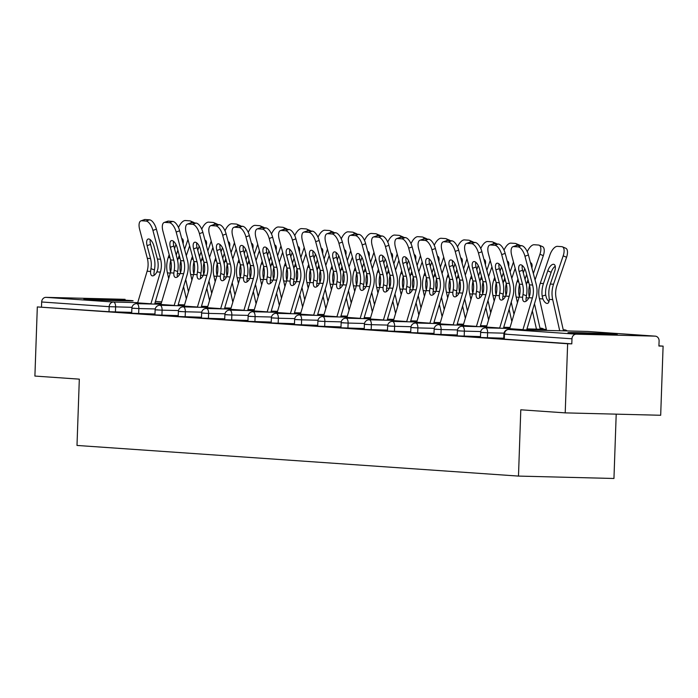 <?xml version="1.0" encoding="UTF-8"?>
<svg xmlns="http://www.w3.org/2000/svg" width="698" height="698" viewBox="0 0 698 698"><rect width="100%" height="100%" fill="white"/><g stroke="black" fill="none" stroke-linecap="round" stroke-linejoin="round"><path stroke-width="1.05" d="M614.31 334.089A24.639 0.454 2 0 0 586.617 332.894A24.639 0.454 2 0 0 567.98 332.684A24.639 0.454 2 0 0 570.894 333.007A24.639 0.454 2 0 0 598.587 334.202A24.639 0.454 2 0 0 617.233 334.412A24.639 0.454 2 0 0 614.31 334.089M130.203 300.489A24.639 0.454 2 0 0 102.51 299.294A24.639 0.454 2 0 0 83.865 299.084A24.639 0.454 2 0 0 86.788 299.398A24.639 0.454 2 0 0 114.481 300.594A24.639 0.454 2 0 0 133.126 300.803A24.639 0.454 2 0 0 130.203 300.489M616.203 414.15L613.952 478.479L518.483 476.088L76.998 445.446L79.319 379.145L34.9 376.065L37.317 306.928L109.01 311.718L109.185 306.675L41.662 301.981L41.487 307.033M663.1 346.129L658.921 346.025L659.104 340.973A4.738 4.179 94 0 0 655.256 336.148A4.738 4.179 94 0 0 655.09 336.139L576.321 334.168A4.738 4.179 94 0 0 571.976 338.8L571.802 343.852L567.631 343.748L565.214 412.876L660.683 415.266L663.1 346.129L658.929 345.842M41.662 301.981A4.738 4.179 -86 0 1 46.007 297.357L124.776 299.32A4.738 4.179 -86 0 1 124.942 299.329A4.738 4.179 -86 0 1 125.099 299.346M565.214 412.876L520.795 409.796L518.483 476.088M567.631 343.748L37.317 306.928M503.755 338.216L480.468 337.483L480.652 332.431L483.147 332.449M571.802 343.852L503.72 339.097L503.904 334.045L506.399 334.063M131.73 312.39L109.01 311.718M457.251 334.988L433.973 334.255L434.147 329.203L436.643 329.22M410.747 331.759L387.469 331.026L387.643 325.975L390.138 325.992M364.243 328.531L340.964 327.798L341.139 322.746L343.643 322.764M317.738 325.303L294.46 324.57L294.635 319.518L297.139 319.536M271.243 322.075L247.956 321.342L248.13 316.29L250.634 316.307M224.739 318.846L201.452 318.114L201.626 313.07L204.13 313.079M178.234 315.618L154.947 314.885L155.131 309.842L157.626 309.851M154.982 314.004L131.695 313.271L131.878 308.228L134.374 308.237M201.486 317.232L178.199 316.499L178.383 311.456L180.878 311.465M247.991 320.461L224.704 319.728L224.878 314.676L227.382 314.693M294.495 323.689L271.208 322.956L271.382 317.904L273.886 317.922M340.99 326.917L317.712 326.184L317.887 321.132L320.391 321.15M387.495 330.145L364.216 329.412L364.391 324.361L366.895 324.378M433.999 333.374L410.721 332.641L410.895 327.589L413.391 327.606M480.503 336.602L457.216 335.869L457.399 330.817L459.895 330.835M147.103 245.652A7.268 3.202 70.2 0 1 148.072 239.048A7.268 3.202 70.2 0 1 148.691 238.969A7.268 3.202 70.2 0 1 153.953 246.124L157.382 259.019A21.167 18.654 -86 0 1 158.158 265.912A21.167 18.654 -86 0 1 157.818 269.14L156.902 271.888A7.268 3.333 110.1 0 1 152.487 275.876A7.268 3.333 110.1 0 1 152.059 275.78A7.268 3.333 110.1 0 1 150.594 271.443L150.969 268.66L154.424 269.925A25.276 22.266 94 0 0 154.912 265.528A25.276 22.266 94 0 0 153.996 257.292L150.567 244.405L147.103 245.652L150.524 258.539A21.167 18.654 -86 0 1 151.3 265.432A21.167 18.654 -86 0 1 150.969 268.66M152.923 230.41A9.475 4.179 -109.8 0 0 146.056 221.074L149.52 219.826A9.475 4.179 70.2 0 1 156.396 229.162L152.923 230.41L160.584 259.237A21.167 18.654 -86 0 1 161.36 266.13A21.167 18.654 -86 0 1 160.383 272.124L150.934 303.787A25.276 22.266 94 0 0 150.873 304.005M154.642 304.101L163.803 273.38A25.276 22.266 94 0 0 164.981 266.226A25.276 22.266 94 0 0 164.056 257.99L156.396 229.162M146.056 221.074L141.729 220.769A9.475 4.179 -109.8 0 0 140.926 220.873A9.475 4.179 -109.8 0 0 139.661 229.485L147.322 258.321A21.167 18.654 -86 0 1 148.089 265.214A21.167 18.654 -86 0 1 147.112 271.208L137.672 302.862A25.276 22.266 94 0 0 137.445 303.674M154.424 269.925L154.022 272.7A7.268 3.333 -69.9 0 0 154.179 275.291M140.926 220.873L144.39 219.626A9.475 4.179 70.2 0 1 145.201 219.521L141.729 220.769M149.52 219.826L145.201 219.521M150.253 239.676A7.268 3.202 -109.8 0 0 150.567 244.405M168.672 278.493L167.407 272.883A25.276 22.266 -86 0 1 166.743 265.676A25.276 22.266 -86 0 1 168.235 257.51L169.186 254.709M170.539 272.194L170.138 270.318A25.276 22.266 -86 0 1 169.946 265.903A25.276 22.266 -86 0 1 170.687 260.363M177.624 260.502A25.276 22.266 -86 0 1 178.295 258.208L179.246 255.407M180.468 272.813A25.276 22.266 -86 0 1 180.005 266.601A25.276 22.266 -86 0 1 180.747 261.061M186.322 298.884L183.574 286.677M184.586 249.361L187.954 239.458M191.784 222.758A9.475 4.293 -67.2 0 0 190.362 220.978A9.475 4.293 -67.2 0 0 189.716 220.83L185.398 220.524A9.475 4.293 -67.2 0 0 178.496 227.548M173.366 242.433L173.697 241.447M174.526 248.663L175.756 245.033A7.268 3.289 112.8 0 1 175.957 244.492M181.689 238.48A7.268 3.289 112.8 0 1 182.004 238.576A7.268 3.289 112.8 0 1 183.094 243.759M190.362 220.978L193.739 222.4A9.475 4.293 112.8 0 1 194.489 222.941M189.647 245.827L186.279 255.73M183.216 240.417A7.268 3.289 -67.2 0 0 182.379 241.08M177.859 250.198L176.219 255.032M185.712 279.505L188.46 291.72M170.356 247.267A7.268 3.202 70.2 0 1 171.324 240.662A7.268 3.202 70.2 0 1 171.944 240.583A7.268 3.202 70.2 0 1 177.205 247.738L180.634 260.633A21.167 18.654 -86 0 1 181.401 267.526A21.167 18.654 -86 0 1 181.07 270.754L180.154 273.503A7.268 3.333 110.1 0 1 175.739 277.49A7.268 3.333 110.1 0 1 175.311 277.394A7.268 3.333 110.1 0 1 173.846 273.058L174.221 270.274L177.667 271.539A25.276 22.266 94 0 0 178.165 267.142A25.276 22.266 94 0 0 177.248 258.906L173.819 246.019L170.356 247.267L173.776 260.153A21.167 18.654 -86 0 1 174.552 267.046A21.167 18.654 -86 0 1 174.221 270.274M176.175 232.024A9.475 4.179 -109.8 0 0 169.3 222.688L172.772 221.441A9.475 4.179 70.2 0 1 179.648 230.776L176.175 232.024L183.836 260.851A21.167 18.654 -86 0 1 184.612 267.744A21.167 18.654 -86 0 1 183.626 273.738L174.186 305.401A25.276 22.266 94 0 0 174.125 305.619M177.894 305.715L187.055 274.995A25.276 22.266 94 0 0 188.224 267.84A25.276 22.266 94 0 0 187.308 259.604L179.648 230.776M169.3 222.688L164.981 222.383A9.475 4.179 -109.8 0 0 164.178 222.488A9.475 4.179 -109.8 0 0 162.913 231.099L170.574 259.935A21.167 18.654 -86 0 1 171.342 266.828A21.167 18.654 -86 0 1 170.364 272.822L160.924 304.476A25.276 22.266 94 0 0 160.697 305.288M177.667 271.539L177.275 274.314A7.268 3.333 -69.9 0 0 177.432 276.905M164.178 222.488L167.642 221.24A9.475 4.179 70.2 0 1 168.454 221.135L164.981 222.383M172.772 221.441L168.454 221.135M173.505 241.29A7.268 3.202 -109.8 0 0 173.819 246.019M193.608 248.881A7.268 3.202 70.2 0 1 194.576 242.276A7.268 3.202 70.2 0 1 195.196 242.197A7.268 3.202 70.2 0 1 200.457 249.352L203.886 262.247A21.167 18.654 -86 0 1 204.654 269.14A21.167 18.654 -86 0 1 204.322 272.368L203.406 275.117A7.268 3.333 110.1 0 1 198.991 279.104A7.268 3.333 110.1 0 1 198.564 279.008A7.268 3.333 110.1 0 1 197.098 274.672L197.464 271.888L200.919 273.154A25.276 22.266 94 0 0 201.417 268.756A25.276 22.266 94 0 0 200.501 260.52L197.072 247.633L193.608 248.881L197.028 261.767A21.167 18.654 -86 0 1 197.804 268.66A21.167 18.654 -86 0 1 197.464 271.888M199.427 233.638A9.475 4.179 -109.8 0 0 192.552 224.302L196.025 223.055A9.475 4.179 70.2 0 1 202.891 232.39L199.427 233.638L207.088 262.465A21.167 18.654 -86 0 1 207.864 269.358A21.167 18.654 -86 0 1 206.878 275.352L197.438 307.015A25.276 22.266 94 0 0 197.368 307.233M201.146 307.329L210.307 276.609A25.276 22.266 94 0 0 211.477 269.454A25.276 22.266 94 0 0 210.56 261.218L202.891 232.39M192.552 224.302L188.233 223.997A9.475 4.179 -109.8 0 0 187.422 224.102A9.475 4.179 -109.8 0 0 186.157 232.713L193.826 261.541A21.167 18.654 -86 0 1 194.594 268.442A21.167 18.654 -86 0 1 193.616 274.436L184.167 306.09A25.276 22.266 94 0 0 183.94 306.902M200.919 273.154L200.527 275.928A7.268 3.333 -69.9 0 0 200.684 278.519M187.422 224.102L190.894 222.854A9.475 4.179 70.2 0 1 191.706 222.749L188.233 223.997M196.025 223.055L191.706 222.749M196.757 242.904A7.268 3.202 -109.8 0 0 197.072 247.633M216.851 250.495A7.268 3.202 70.2 0 1 217.828 243.89A7.268 3.202 70.2 0 1 218.448 243.811A7.268 3.202 70.2 0 1 223.709 250.966L227.138 263.861A21.167 18.654 -86 0 1 227.906 270.754A21.167 18.654 -86 0 1 227.574 273.982L226.658 276.722A7.268 3.333 110.1 0 1 222.243 280.718A7.268 3.333 110.1 0 1 221.816 280.622A7.268 3.333 110.1 0 1 220.35 276.286L220.716 273.503L224.171 274.768A25.276 22.266 94 0 0 224.669 270.37A25.276 22.266 94 0 0 223.753 262.134L220.324 249.247L216.851 250.495L220.28 263.382A21.167 18.654 -86 0 1 221.048 270.274A21.167 18.654 -86 0 1 220.716 273.503M222.679 235.252A9.475 4.179 -109.8 0 0 215.804 225.916L219.277 224.669A9.475 4.179 70.2 0 1 226.143 234.005L222.679 235.252L230.34 264.08A21.167 18.654 -86 0 1 231.117 270.972A21.167 18.654 -86 0 1 230.131 276.966L220.69 308.629A25.276 22.266 94 0 0 220.62 308.848M224.398 308.944L233.56 278.223A25.276 22.266 94 0 0 234.729 271.068A25.276 22.266 94 0 0 233.813 262.832L226.143 234.005M215.804 225.916L211.485 225.611A9.475 4.179 -109.8 0 0 210.674 225.716A9.475 4.179 -109.8 0 0 209.409 234.327L217.078 263.155A21.167 18.654 -86 0 1 217.846 270.056A21.167 18.654 -86 0 1 216.869 276.05L207.419 307.705A25.276 22.266 94 0 0 207.193 308.516M224.171 274.768L223.779 277.542A7.268 3.333 -69.9 0 0 223.936 280.134M210.674 225.716L214.146 224.468A9.475 4.179 70.2 0 1 214.958 224.363L211.485 225.611M219.277 224.669L214.958 224.363M220.01 244.518A7.268 3.202 -109.8 0 0 220.324 249.247M240.103 252.109A7.268 3.202 70.2 0 1 241.08 245.504A7.268 3.202 70.2 0 1 241.7 245.426A7.268 3.202 70.2 0 1 246.961 252.58L250.39 265.476A21.167 18.654 -86 0 1 251.158 272.368A21.167 18.654 -86 0 1 250.826 275.597L249.91 278.336A7.268 3.333 110.1 0 1 245.495 282.332A7.268 3.333 110.1 0 1 245.068 282.236A7.268 3.333 110.1 0 1 243.593 277.9L243.968 275.117L247.424 276.382A25.276 22.266 94 0 0 247.921 271.984A25.276 22.266 94 0 0 247.005 263.748L243.576 250.861L240.103 252.109L243.532 264.996A21.167 18.654 -86 0 1 244.3 271.888A21.167 18.654 -86 0 1 243.968 275.117M245.932 236.866A9.475 4.179 -109.8 0 0 239.056 227.531L242.529 226.283A9.475 4.179 70.2 0 1 249.395 235.619L245.932 236.866L253.592 265.694A21.167 18.654 -86 0 1 254.369 272.586A21.167 18.654 -86 0 1 253.383 278.581L243.942 310.244A25.276 22.266 94 0 0 243.872 310.462M247.65 310.558L256.812 279.837A25.276 22.266 94 0 0 257.981 272.682A25.276 22.266 94 0 0 257.065 264.446L249.395 235.619M239.056 227.531L234.737 227.225A9.475 4.179 -109.8 0 0 233.926 227.33A9.475 4.179 -109.8 0 0 232.661 235.941L240.33 264.769A21.167 18.654 -86 0 1 241.098 271.67A21.167 18.654 -86 0 1 240.121 277.664L230.672 309.319A25.276 22.266 94 0 0 230.445 310.13M247.424 276.382L247.022 279.156A7.268 3.333 -69.9 0 0 247.188 281.748M233.926 227.33L237.399 226.082A9.475 4.179 70.2 0 1 238.201 225.978L234.737 227.225M242.529 226.283L238.201 225.978M243.262 246.132A7.268 3.202 -109.8 0 0 243.576 250.861M263.355 253.723A7.268 3.202 70.2 0 1 264.324 247.118A7.268 3.202 70.2 0 1 264.943 247.04A7.268 3.202 70.2 0 1 270.213 254.194L273.642 267.09A21.167 18.654 -86 0 1 274.41 273.982A21.167 18.654 -86 0 1 274.078 277.211L273.162 279.95A7.268 3.333 110.1 0 1 268.747 283.946A7.268 3.333 110.1 0 1 268.32 283.85A7.268 3.333 110.1 0 1 266.845 279.514L267.221 276.731L270.676 277.996A25.276 22.266 94 0 0 271.173 273.599A25.276 22.266 94 0 0 270.257 265.362L266.828 252.475L263.355 253.723L266.784 266.61A21.167 18.654 -86 0 1 267.552 273.503A21.167 18.654 -86 0 1 267.221 276.731M269.184 238.48A9.475 4.179 -109.8 0 0 262.308 229.145L265.781 227.897A9.475 4.179 70.2 0 1 272.648 237.233L269.184 238.48L276.844 267.308A21.167 18.654 -86 0 1 277.612 274.201A21.167 18.654 -86 0 1 276.635 280.195L267.194 311.858A25.276 22.266 94 0 0 267.125 312.076M270.903 312.172L280.064 281.451A25.276 22.266 94 0 0 281.233 274.297A25.276 22.266 94 0 0 280.317 266.06L272.648 237.233M262.308 229.145L257.99 228.839A9.475 4.179 -109.8 0 0 257.178 228.944A9.475 4.179 -109.8 0 0 255.913 237.556L263.582 266.383A21.167 18.654 -86 0 1 264.35 273.284A21.167 18.654 -86 0 1 263.373 279.279L253.924 310.933A25.276 22.266 94 0 0 253.697 311.744M270.676 277.996L270.274 280.771A7.268 3.333 -69.9 0 0 270.44 283.362M257.178 228.944L260.651 227.696A9.475 4.179 70.2 0 1 261.453 227.592L257.99 228.839M265.781 227.897L261.453 227.592M266.514 247.746A7.268 3.202 -109.8 0 0 266.828 252.475M191.924 280.107L190.659 274.497A25.276 22.266 -86 0 1 189.996 267.29A25.276 22.266 -86 0 1 191.488 259.124L192.439 256.323M193.791 273.808L193.39 271.932A25.276 22.266 -86 0 1 193.198 267.517A25.276 22.266 -86 0 1 193.939 261.977M200.876 262.116A25.276 22.266 -86 0 1 201.548 259.822L202.499 257.021M203.72 274.427A25.276 22.266 -86 0 1 203.258 268.215A25.276 22.266 -86 0 1 203.999 262.675M209.575 300.498L206.826 288.291M207.838 250.975L211.206 241.072M215.036 224.372A9.475 4.293 -67.2 0 0 213.614 222.592A9.475 4.293 -67.2 0 0 212.969 222.444L208.65 222.139A9.475 4.293 -67.2 0 0 201.748 229.162M196.618 244.047L196.949 243.061M197.778 250.277L199.009 246.647A7.268 3.289 112.8 0 1 199.209 246.106M204.942 240.095A7.268 3.289 112.8 0 1 205.256 240.191A7.268 3.289 112.8 0 1 206.346 245.373M213.614 222.592L216.991 224.014A9.475 4.293 112.8 0 1 217.741 224.555M212.899 247.441L209.531 257.344M206.468 242.031A7.268 3.289 -67.2 0 0 205.631 242.686M201.111 251.812L199.471 256.646M208.964 281.12L211.712 293.334M215.176 281.722L213.911 276.111A25.276 22.266 -86 0 1 213.248 268.904A25.276 22.266 -86 0 1 214.74 260.738L215.691 257.937M217.043 275.422L216.642 273.546A25.276 22.266 -86 0 1 216.45 269.131A25.276 22.266 -86 0 1 217.191 263.591M224.128 263.731A25.276 22.266 -86 0 1 224.8 261.436L225.751 258.635M226.972 276.042A25.276 22.266 -86 0 1 226.51 269.829A25.276 22.266 -86 0 1 227.251 264.289M232.827 302.112L230.078 289.906M231.09 252.589L234.458 242.686M238.288 225.986A9.475 4.293 -67.2 0 0 236.866 224.206A9.475 4.293 -67.2 0 0 236.221 224.058L231.902 223.753A9.475 4.293 -67.2 0 0 225 230.776M219.87 245.661L220.202 244.675M221.03 251.891L222.261 248.261A7.268 3.289 112.8 0 1 222.461 247.72M228.194 241.709A7.268 3.289 112.8 0 1 228.508 241.805A7.268 3.289 112.8 0 1 229.598 246.987M236.866 224.206L240.243 225.629A9.475 4.293 112.8 0 1 240.993 226.169M236.151 249.055L232.783 258.958M229.721 243.646A7.268 3.289 -67.2 0 0 228.883 244.3M224.363 253.426L222.723 258.26M232.216 282.734L234.964 294.949M238.428 283.336L237.163 277.725A25.276 22.266 -86 0 1 236.5 270.519A25.276 22.266 -86 0 1 237.992 262.352L238.943 259.551M240.295 277.036L239.885 275.16A25.276 22.266 -86 0 1 239.702 270.745A25.276 22.266 -86 0 1 240.435 265.205M247.38 265.345A25.276 22.266 -86 0 1 248.052 263.05L249.003 260.249M250.224 277.656A25.276 22.266 -86 0 1 249.762 271.443A25.276 22.266 -86 0 1 250.503 265.903M256.079 303.726L253.33 291.52M254.342 254.203L257.71 244.3M261.541 227.6A9.475 4.293 -67.2 0 0 260.118 225.82A9.475 4.293 -67.2 0 0 259.473 225.672L255.145 225.367A9.475 4.293 -67.2 0 0 248.252 232.39M243.122 247.275L243.454 246.289M244.283 253.505L245.513 249.875A7.268 3.289 112.8 0 1 245.713 249.334M251.446 243.323A7.268 3.289 112.8 0 1 251.76 243.419A7.268 3.289 112.8 0 1 252.851 248.601M260.118 225.82L263.495 227.243A9.475 4.293 112.8 0 1 264.245 227.784M259.403 250.669L256.035 260.572M252.973 245.26A7.268 3.289 -67.2 0 0 252.135 245.914M247.616 255.04L245.975 259.874M255.468 284.348L258.216 296.563M261.68 284.95L260.415 279.34A25.276 22.266 -86 0 1 259.752 272.133A25.276 22.266 -86 0 1 261.244 263.966L262.195 261.165M263.547 278.65L263.137 276.774A25.276 22.266 -86 0 1 262.954 272.36A25.276 22.266 -86 0 1 263.687 266.819M270.623 266.959A25.276 22.266 -86 0 1 271.304 264.664L272.255 261.863M273.476 279.27A25.276 22.266 -86 0 1 273.014 273.058A25.276 22.266 -86 0 1 273.756 267.517M279.331 305.34L276.583 293.134M277.595 255.817L280.962 245.914M284.793 229.214A9.475 4.293 -67.2 0 0 283.371 227.435A9.475 4.293 -67.2 0 0 282.725 227.286L278.397 226.981A9.475 4.293 -67.2 0 0 271.505 234.005M266.374 248.889L266.706 247.903M267.535 255.119L268.765 251.489A7.268 3.289 112.8 0 1 268.966 250.948M274.698 244.937A7.268 3.289 112.8 0 1 275.012 245.033A7.268 3.289 112.8 0 1 276.103 250.216M283.371 227.435L286.747 228.857A9.475 4.293 112.8 0 1 287.497 229.398M282.655 252.283L279.287 262.186M276.225 246.874A7.268 3.289 -67.2 0 0 275.387 247.528M270.868 256.655L269.219 261.488M278.72 285.962L281.469 298.177M284.932 286.564L283.667 280.954A25.276 22.266 -86 0 1 283.004 273.747A25.276 22.266 -86 0 1 284.496 265.58L285.447 262.78M286.799 280.264L286.389 278.389A25.276 22.266 -86 0 1 286.206 273.974A25.276 22.266 -86 0 1 286.939 268.433M293.875 268.573A25.276 22.266 -86 0 1 294.556 266.278L295.507 263.478M296.729 280.884A25.276 22.266 -86 0 1 296.266 274.672A25.276 22.266 -86 0 1 296.999 269.131M302.583 306.954L299.835 294.748M300.847 257.431L304.215 247.528M308.045 230.829A9.475 4.293 -67.2 0 0 306.623 229.049A9.475 4.293 -67.2 0 0 305.977 228.9L301.649 228.595A9.475 4.293 -67.2 0 0 294.757 235.619M289.626 250.503L289.958 249.518M290.778 256.733L292.017 253.104A7.268 3.289 112.8 0 1 292.218 252.563M297.95 246.551A7.268 3.289 112.8 0 1 298.264 246.647A7.268 3.289 112.8 0 1 299.355 251.83M306.623 229.049L309.999 230.471A9.475 4.293 112.8 0 1 310.75 231.012M305.907 253.898L302.539 263.8M299.468 248.488A7.268 3.289 -67.2 0 0 298.639 249.142M294.12 258.269L292.471 263.102M301.972 287.576L304.721 299.791M286.608 255.337A7.268 3.202 70.2 0 1 287.576 248.732A7.268 3.202 70.2 0 1 288.195 248.654A7.268 3.202 70.2 0 1 293.465 255.808L296.894 268.704A21.167 18.654 -86 0 1 297.662 275.597A21.167 18.654 -86 0 1 297.331 278.825L296.414 281.564A7.268 3.333 110.1 0 1 292 285.561A7.268 3.333 110.1 0 1 291.563 285.465A7.268 3.333 110.1 0 1 290.098 281.128L290.473 278.345L293.928 279.61A25.276 22.266 94 0 0 294.425 275.213A25.276 22.266 94 0 0 293.509 266.976L290.08 254.089L286.608 255.337L290.036 268.224A21.167 18.654 -86 0 1 290.804 275.117A21.167 18.654 -86 0 1 290.473 278.345M292.436 240.095A9.475 4.179 -109.8 0 0 285.561 230.759L289.033 229.511A9.475 4.179 70.2 0 1 295.9 238.847L292.436 240.095L300.096 268.922A21.167 18.654 -86 0 1 300.864 275.815A21.167 18.654 -86 0 1 299.887 281.809L290.447 313.472A25.276 22.266 94 0 0 290.377 313.69M294.155 313.786L303.316 283.065A25.276 22.266 94 0 0 304.485 275.911A25.276 22.266 94 0 0 303.569 267.674L295.9 238.847M285.561 230.759L281.242 230.453A9.475 4.179 -109.8 0 0 280.43 230.558A9.475 4.179 -109.8 0 0 279.165 239.17L286.834 267.997A21.167 18.654 -86 0 1 287.602 274.899A21.167 18.654 -86 0 1 286.625 280.893L277.176 312.547A25.276 22.266 94 0 0 276.949 313.358M293.928 279.61L293.526 282.385A7.268 3.333 -69.9 0 0 293.692 284.976M280.43 230.558L283.903 229.31A9.475 4.179 70.2 0 1 284.705 229.206L281.242 230.453M289.033 229.511L284.705 229.206M289.757 249.361A7.268 3.202 -109.8 0 0 290.08 254.089M308.184 288.178L306.919 282.568A25.276 22.266 -86 0 1 306.248 275.361A25.276 22.266 -86 0 1 307.748 267.194L308.699 264.394M310.052 281.879L309.642 280.003A25.276 22.266 -86 0 1 309.458 275.588A25.276 22.266 -86 0 1 310.191 270.047M317.128 270.187A25.276 22.266 -86 0 1 317.808 267.892L318.759 265.092M319.981 282.498A25.276 22.266 -86 0 1 319.518 276.286A25.276 22.266 -86 0 1 320.251 270.745M325.826 308.568L323.087 296.362M324.09 259.045L327.467 249.142M331.288 232.443A9.475 4.293 -67.2 0 0 329.875 230.663A9.475 4.293 -67.2 0 0 329.229 230.514L324.902 230.209A9.475 4.293 -67.2 0 0 318.009 237.233M312.879 252.118L313.21 251.132M314.03 258.347L315.269 254.718A7.268 3.289 112.8 0 1 315.461 254.177M321.202 248.165A7.268 3.289 112.8 0 1 321.508 248.261A7.268 3.289 112.8 0 1 322.607 253.444M329.875 230.663L333.251 232.085A9.475 4.293 112.8 0 1 334.002 232.626M329.159 255.512L325.783 265.415M322.72 250.102A7.268 3.289 -67.2 0 0 321.891 250.756M317.372 259.883L315.723 264.716M325.224 289.19L327.973 301.405M309.86 256.951A7.268 3.202 70.2 0 1 310.828 250.346A7.268 3.202 70.2 0 1 311.448 250.268A7.268 3.202 70.2 0 1 316.718 257.422L320.146 270.318A21.167 18.654 -86 0 1 320.914 277.211A21.167 18.654 -86 0 1 320.583 280.439L319.658 283.179A7.268 3.333 110.1 0 1 315.252 287.175A7.268 3.333 110.1 0 1 314.815 287.079A7.268 3.333 110.1 0 1 313.35 282.742L313.725 279.959L317.18 281.224A25.276 22.266 94 0 0 317.677 276.827A25.276 22.266 94 0 0 316.752 268.59L313.332 255.704L309.86 256.951L313.289 269.838A21.167 18.654 -86 0 1 314.056 276.731A21.167 18.654 -86 0 1 313.725 279.959M315.688 241.7A9.475 4.179 -109.8 0 0 308.813 232.373L312.285 231.125A9.475 4.179 70.2 0 1 319.152 240.461L315.688 241.7L323.349 270.536A21.167 18.654 -86 0 1 324.116 277.429A21.167 18.654 -86 0 1 323.139 283.423L313.699 315.086A25.276 22.266 94 0 0 313.629 315.304M317.407 315.4L326.568 284.679A25.276 22.266 94 0 0 327.737 277.525A25.276 22.266 94 0 0 326.821 269.288L319.152 240.461M308.813 232.373L304.494 232.068A9.475 4.179 -109.8 0 0 303.682 232.172A9.475 4.179 -109.8 0 0 302.417 240.784L310.087 269.611A21.167 18.654 -86 0 1 310.854 276.513A21.167 18.654 -86 0 1 309.877 282.507L300.428 314.161A25.276 22.266 94 0 0 300.201 314.964M317.18 281.224L316.779 283.999A7.268 3.333 -69.9 0 0 316.944 286.59M303.682 232.172L307.155 230.925A9.475 4.179 70.2 0 1 307.958 230.82L304.494 232.068M312.285 231.125L307.958 230.82M313.009 250.975A7.268 3.202 -109.8 0 0 313.332 255.704M331.437 289.792L330.171 284.182A25.276 22.266 -86 0 1 329.5 276.975A25.276 22.266 -86 0 1 331 268.809L331.943 266.008M333.304 283.493L332.894 281.617A25.276 22.266 -86 0 1 332.71 277.202A25.276 22.266 -86 0 1 333.443 271.662M340.38 271.801A25.276 22.266 -86 0 1 341.06 269.507L342.011 266.706M343.233 284.112A25.276 22.266 -86 0 1 342.77 277.9A25.276 22.266 -86 0 1 343.503 272.36M349.079 310.182L346.33 297.976M347.342 260.659L350.719 250.756M354.54 234.057A9.475 4.293 -67.2 0 0 353.127 232.277A9.475 4.293 -67.2 0 0 352.481 232.129L348.154 231.823A9.475 4.293 -67.2 0 0 341.261 238.847M336.131 253.723L336.462 252.746M337.282 259.961L338.521 256.332A7.268 3.289 112.8 0 1 338.713 255.791M344.454 249.779A7.268 3.289 112.8 0 1 344.76 249.875A7.268 3.289 112.8 0 1 345.859 255.058M353.127 232.277L356.504 233.699A9.475 4.293 112.8 0 1 357.254 234.24M352.411 257.126L349.035 267.029M345.972 251.716A7.268 3.289 -67.2 0 0 345.144 252.371M340.624 261.497L338.975 266.331M348.476 290.804L351.225 303.019M333.112 258.565A7.268 3.202 70.2 0 1 334.08 251.961A7.268 3.202 70.2 0 1 334.7 251.882A7.268 3.202 70.2 0 1 339.97 259.037L343.399 271.932A21.167 18.654 -86 0 1 344.166 278.825A21.167 18.654 -86 0 1 343.835 282.053L342.91 284.793A7.268 3.333 110.1 0 1 338.504 288.789A7.268 3.333 110.1 0 1 338.068 288.693A7.268 3.333 110.1 0 1 336.602 284.356L336.977 281.573L340.432 282.838A25.276 22.266 94 0 0 340.929 278.441A25.276 22.266 94 0 0 340.005 270.205L336.584 257.318L333.112 258.565L336.541 271.452A21.167 18.654 -86 0 1 337.309 278.345A21.167 18.654 -86 0 1 336.977 281.573M338.931 243.314A9.475 4.179 -109.8 0 0 332.065 233.987L335.537 232.739A9.475 4.179 70.2 0 1 342.404 242.075L338.931 243.314L346.601 272.15A21.167 18.654 -86 0 1 347.368 279.043A21.167 18.654 -86 0 1 346.391 285.037L336.942 316.7A25.276 22.266 94 0 0 336.881 316.918M340.659 317.014L349.82 286.293A25.276 22.266 94 0 0 350.989 279.139A25.276 22.266 94 0 0 350.064 270.903L342.404 242.075M332.065 233.987L327.746 233.682A9.475 4.179 -109.8 0 0 326.934 233.786A9.475 4.179 -109.8 0 0 325.669 242.398L333.339 271.225A21.167 18.654 -86 0 1 334.106 278.127A21.167 18.654 -86 0 1 333.129 284.121L323.68 315.775A25.276 22.266 94 0 0 323.453 316.578M340.432 282.838L340.031 285.613A7.268 3.333 -69.9 0 0 340.196 288.204M326.934 233.786L330.407 232.539A9.475 4.179 70.2 0 1 331.21 232.434L327.746 233.682M335.537 232.739L331.21 232.434M336.262 252.589A7.268 3.202 -109.8 0 0 336.584 257.318M354.689 291.406L353.424 285.796A25.276 22.266 -86 0 1 352.752 278.589A25.276 22.266 -86 0 1 354.244 270.423L355.195 267.622M356.556 285.107L356.146 283.231A25.276 22.266 -86 0 1 355.963 278.816A25.276 22.266 -86 0 1 356.695 273.276M363.632 273.415A25.276 22.266 -86 0 1 364.312 271.121L365.263 268.32M366.485 285.726A25.276 22.266 -86 0 1 366.022 279.514A25.276 22.266 -86 0 1 366.755 273.974M372.331 311.797L369.582 299.59M370.594 262.274L373.971 252.371M377.793 235.671A9.475 4.293 -67.2 0 0 376.379 233.891A9.475 4.293 -67.2 0 0 375.733 233.743L371.406 233.437A9.475 4.293 -67.2 0 0 364.513 240.461M359.374 255.337L359.714 254.36M360.534 261.576L361.773 257.946A7.268 3.289 112.8 0 1 361.965 257.405M367.706 251.393A7.268 3.289 112.8 0 1 368.012 251.489A7.268 3.289 112.8 0 1 369.111 256.672M376.379 233.891L379.756 235.313A9.475 4.293 112.8 0 1 380.506 235.854M375.655 258.74L372.287 268.643M369.225 253.33A7.268 3.289 -67.2 0 0 368.396 253.985M363.876 263.111L362.227 267.945M371.729 292.418L374.477 304.633M356.364 260.18A7.268 3.202 70.2 0 1 357.332 253.575A7.268 3.202 70.2 0 1 357.952 253.496A7.268 3.202 70.2 0 1 363.222 260.651L366.651 273.546A21.167 18.654 -86 0 1 367.418 280.439A21.167 18.654 -86 0 1 367.087 283.667L366.162 286.407A7.268 3.333 110.1 0 1 361.756 290.403A7.268 3.333 110.1 0 1 361.32 290.307A7.268 3.333 110.1 0 1 359.854 285.971L360.229 283.187L363.684 284.452A25.276 22.266 94 0 0 364.182 280.055A25.276 22.266 94 0 0 363.257 271.819L359.836 258.932L356.364 260.18L359.793 273.066A21.167 18.654 -86 0 1 360.561 279.959A21.167 18.654 -86 0 1 360.229 283.187M362.183 244.928A9.475 4.179 -109.8 0 0 355.317 235.601L358.789 234.354A9.475 4.179 70.2 0 1 365.656 243.689L362.183 244.928L369.853 273.764A21.167 18.654 -86 0 1 370.621 280.657A21.167 18.654 -86 0 1 369.643 286.651L360.194 318.314A25.276 22.266 94 0 0 360.133 318.532M363.902 318.628L373.072 287.908A25.276 22.266 94 0 0 374.241 280.753A25.276 22.266 94 0 0 373.317 272.517L365.656 243.689M355.317 235.601L350.998 235.296A9.475 4.179 -109.8 0 0 350.187 235.401A9.475 4.179 -109.8 0 0 348.921 244.012L356.582 272.839A21.167 18.654 -86 0 1 357.359 279.741A21.167 18.654 -86 0 1 356.381 285.735L346.932 317.389A25.276 22.266 94 0 0 346.705 318.192M363.684 284.452L363.283 287.227A7.268 3.333 -69.9 0 0 363.449 289.818M350.187 235.401L353.659 234.153A9.475 4.179 70.2 0 1 354.462 234.048L350.998 235.296M358.789 234.354L354.462 234.048M359.514 254.203A7.268 3.202 -109.8 0 0 359.836 258.932M377.941 293.02L376.676 287.41A25.276 22.266 -86 0 1 376.004 280.203A25.276 22.266 -86 0 1 377.496 272.037L378.447 269.236M379.808 286.721L379.398 284.845A25.276 22.266 -86 0 1 379.215 280.43A25.276 22.266 -86 0 1 379.948 274.89M386.884 275.029A25.276 22.266 -86 0 1 387.556 272.735L388.507 269.934M389.737 287.34A25.276 22.266 -86 0 1 389.275 281.128A25.276 22.266 -86 0 1 390.008 275.588M395.583 313.411L392.834 301.204M393.846 263.888L397.214 253.985M401.045 237.285A9.475 4.293 -67.2 0 0 399.631 235.505A9.475 4.293 -67.2 0 0 398.977 235.357L394.658 235.052A9.475 4.293 -67.2 0 0 387.765 242.075M382.626 256.951L382.966 255.974M383.787 263.19L385.026 259.56A7.268 3.289 112.8 0 1 385.217 259.019M390.959 253.008A7.268 3.289 112.8 0 1 391.264 253.104A7.268 3.289 112.8 0 1 392.355 258.286M399.631 235.505L402.999 236.927A9.475 4.293 112.8 0 1 403.758 237.468M398.907 260.354L395.539 270.257M392.477 254.945A7.268 3.289 -67.2 0 0 391.648 255.599M387.128 264.725L385.479 269.559M394.972 294.033L397.72 306.248M379.616 261.794A7.268 3.202 70.2 0 1 380.584 255.189A7.268 3.202 70.2 0 1 381.204 255.11A7.268 3.202 70.2 0 1 386.474 262.265L389.894 275.16A21.167 18.654 -86 0 1 390.671 282.053A21.167 18.654 -86 0 1 390.339 285.281L389.414 288.021A7.268 3.333 110.1 0 1 385.008 292.017A7.268 3.333 110.1 0 1 384.572 291.921A7.268 3.333 110.1 0 1 383.106 287.585L383.481 284.801L386.936 286.067A25.276 22.266 94 0 0 387.434 281.669A25.276 22.266 94 0 0 386.509 273.433L383.089 260.546L379.616 261.794L383.045 274.68A21.167 18.654 -86 0 1 383.813 281.573A21.167 18.654 -86 0 1 383.481 284.801M385.436 246.542A9.475 4.179 -109.8 0 0 378.569 237.215L382.033 235.968A9.475 4.179 70.2 0 1 388.908 245.303L385.436 246.542L393.105 275.378A21.167 18.654 -86 0 1 393.873 282.271A21.167 18.654 -86 0 1 392.895 288.265L383.446 319.928A25.276 22.266 94 0 0 383.385 320.146M387.154 320.242L396.324 289.522A25.276 22.266 94 0 0 397.494 282.367A25.276 22.266 94 0 0 396.569 274.131L388.908 245.303M378.569 237.215L374.241 236.91A9.475 4.179 -109.8 0 0 373.439 237.015A9.475 4.179 -109.8 0 0 372.174 245.626L379.834 274.454A21.167 18.654 -86 0 1 380.611 281.355A21.167 18.654 -86 0 1 379.625 287.349L370.184 319.003A25.276 22.266 94 0 0 369.957 319.806M386.936 286.067L386.535 288.841A7.268 3.333 -69.9 0 0 386.692 291.432M373.439 237.015L376.903 235.767A9.475 4.179 70.2 0 1 377.714 235.662L374.241 236.91M382.033 235.968L377.714 235.662M382.766 255.817A7.268 3.202 -109.8 0 0 383.089 260.546M401.184 294.635L399.928 289.024A25.276 22.266 -86 0 1 399.256 281.817A25.276 22.266 -86 0 1 400.748 273.651L401.699 270.85M403.06 288.335L402.65 286.459A25.276 22.266 -86 0 1 402.458 282.044A25.276 22.266 -86 0 1 403.2 276.504M410.136 276.644A25.276 22.266 -86 0 1 410.808 274.349L411.759 271.548M412.989 288.955A25.276 22.266 -86 0 1 412.527 282.742A25.276 22.266 -86 0 1 413.26 277.202M418.835 315.025L416.087 302.819M417.099 265.502L420.466 255.599M424.297 238.899A9.475 4.293 -67.2 0 0 422.875 237.119A9.475 4.293 -67.2 0 0 422.229 236.971L417.91 236.666A9.475 4.293 -67.2 0 0 411.017 243.689M405.878 258.565L406.219 257.588M407.039 264.804L408.278 261.174A7.268 3.289 112.8 0 1 408.47 260.633M414.211 254.622A7.268 3.289 112.8 0 1 414.516 254.718A7.268 3.289 112.8 0 1 415.607 259.9M422.875 237.119L426.251 238.541A9.475 4.293 112.8 0 1 427.01 239.082M422.159 261.968L418.791 271.871M415.729 256.559A7.268 3.289 -67.2 0 0 414.9 257.213M410.38 266.339L408.731 271.173M418.224 295.647L420.973 307.862M402.868 263.408A7.268 3.202 70.2 0 1 403.837 256.803A7.268 3.202 70.2 0 1 404.456 256.724A7.268 3.202 70.2 0 1 409.726 263.879L413.146 276.766A21.167 18.654 -86 0 1 413.923 283.667A21.167 18.654 -86 0 1 413.591 286.895L412.666 289.635A7.268 3.333 110.1 0 1 408.26 293.631A7.268 3.333 110.1 0 1 407.824 293.535A7.268 3.333 110.1 0 1 406.358 289.199L406.733 286.416L410.188 287.681A25.276 22.266 94 0 0 410.686 283.275A25.276 22.266 94 0 0 409.761 275.047L406.341 262.16L402.868 263.408L406.297 276.295A21.167 18.654 -86 0 1 407.065 283.187A21.167 18.654 -86 0 1 406.733 286.416M408.688 248.156A9.475 4.179 -109.8 0 0 401.821 238.829L405.285 237.582A9.475 4.179 70.2 0 1 412.16 246.918L408.688 248.156L416.357 276.993A21.167 18.654 -86 0 1 417.125 283.885A21.167 18.654 -86 0 1 416.148 289.879L406.698 321.542A25.276 22.266 94 0 0 406.637 321.761M410.407 321.857L419.577 291.136A25.276 22.266 94 0 0 420.746 283.981A25.276 22.266 94 0 0 419.821 275.745L412.16 246.918M401.821 238.829L397.494 238.524A9.475 4.179 -109.8 0 0 396.691 238.629A9.475 4.179 -109.8 0 0 395.426 247.24L403.086 276.068A21.167 18.654 -86 0 1 403.863 282.969A21.167 18.654 -86 0 1 402.877 288.963L393.436 320.618A25.276 22.266 94 0 0 393.21 321.42M410.188 287.681L409.787 290.455A7.268 3.333 -69.9 0 0 409.944 293.047M396.691 238.629L400.155 237.381A9.475 4.179 70.2 0 1 400.966 237.276L397.494 238.524M405.285 237.582L400.966 237.276M406.018 257.431A7.268 3.202 -109.8 0 0 406.341 262.16M424.436 296.249L423.18 290.638A25.276 22.266 -86 0 1 422.508 283.432A25.276 22.266 -86 0 1 424 275.265L424.951 272.464M426.312 289.949L425.902 288.073A25.276 22.266 -86 0 1 425.71 283.658A25.276 22.266 -86 0 1 426.452 278.118M433.388 278.258A25.276 22.266 -86 0 1 434.06 275.963L435.011 273.162M436.241 290.569A25.276 22.266 -86 0 1 435.77 284.356A25.276 22.266 -86 0 1 436.512 278.816M442.087 316.639L439.339 304.433M440.351 267.116L443.719 257.213M447.549 240.513A9.475 4.293 -67.2 0 0 446.127 238.733A9.475 4.293 -67.2 0 0 445.481 238.585L441.162 238.28A9.475 4.293 -67.2 0 0 434.269 245.303M429.13 260.18L429.462 259.202M430.291 266.418L431.53 262.788A7.268 3.289 112.8 0 1 431.722 262.247M437.463 256.236A7.268 3.289 112.8 0 1 437.768 256.332A7.268 3.289 112.8 0 1 438.859 261.514M446.127 238.733L449.503 240.156A9.475 4.293 112.8 0 1 450.254 240.697M445.411 263.582L442.043 273.485M438.981 258.173A7.268 3.289 -67.2 0 0 438.152 258.827M433.624 267.953L431.983 272.787M441.476 297.261L444.225 309.476M426.12 265.022A7.268 3.202 70.2 0 1 427.089 258.417A7.268 3.202 70.2 0 1 427.708 258.339A7.268 3.202 70.2 0 1 432.978 265.493L436.398 278.38A21.167 18.654 -86 0 1 437.175 285.281A21.167 18.654 -86 0 1 436.843 288.51L435.918 291.249A7.268 3.333 110.1 0 1 431.512 295.245A7.268 3.333 110.1 0 1 431.076 295.149A7.268 3.333 110.1 0 1 429.61 290.813L429.985 288.03L433.441 289.295A25.276 22.266 94 0 0 433.938 284.889A25.276 22.266 94 0 0 433.013 276.661L429.584 263.774L426.12 265.022L429.549 277.909A21.167 18.654 -86 0 1 430.317 284.801A21.167 18.654 -86 0 1 429.985 288.03M431.94 249.771A9.475 4.179 -109.8 0 0 425.073 240.444L428.537 239.196A9.475 4.179 70.2 0 1 435.412 248.532L431.94 249.771L439.609 278.607A21.167 18.654 -86 0 1 440.377 285.499A21.167 18.654 -86 0 1 439.4 291.494L429.951 323.157A25.276 22.266 94 0 0 429.889 323.375M433.659 323.471L442.829 292.75A25.276 22.266 94 0 0 443.998 285.595A25.276 22.266 94 0 0 443.073 277.359L435.412 248.532M425.073 240.444L420.746 240.138A9.475 4.179 -109.8 0 0 419.943 240.243A9.475 4.179 -109.8 0 0 418.678 248.854L426.338 277.682A21.167 18.654 -86 0 1 427.115 284.583A21.167 18.654 -86 0 1 426.129 290.577L416.689 322.232A25.276 22.266 94 0 0 416.462 323.034M433.441 289.295L433.039 292.069A7.268 3.333 -69.9 0 0 433.196 294.661M419.943 240.243L423.407 238.995A9.475 4.179 70.2 0 1 424.218 238.891L420.746 240.138M428.537 239.196L424.218 238.891M429.27 259.045A7.268 3.202 -109.8 0 0 429.584 263.774M447.688 297.863L446.432 292.253A25.276 22.266 -86 0 1 445.76 285.046A25.276 22.266 -86 0 1 447.252 276.879L448.203 274.078M449.564 291.563L449.154 289.687A25.276 22.266 -86 0 1 448.962 285.273A25.276 22.266 -86 0 1 449.704 279.732M456.64 279.872A25.276 22.266 -86 0 1 457.312 277.577L458.263 274.776M459.493 292.183A25.276 22.266 -86 0 1 459.022 285.971A25.276 22.266 -86 0 1 459.764 280.43M465.339 318.253L462.591 306.047M463.603 268.73L466.971 258.827M470.801 242.127A9.475 4.293 -67.2 0 0 469.379 240.348A9.475 4.293 -67.2 0 0 468.733 240.199L464.414 239.894A9.475 4.293 -67.2 0 0 457.522 246.918M452.383 261.794L452.714 260.816M453.543 268.032L454.782 264.402A7.268 3.289 112.8 0 1 454.974 263.861M460.715 257.85A7.268 3.289 112.8 0 1 461.02 257.946A7.268 3.289 112.8 0 1 462.111 263.129M469.379 240.348L472.755 241.77A9.475 4.293 112.8 0 1 473.506 242.311M468.663 265.196L465.296 275.099M462.233 259.787A7.268 3.289 -67.2 0 0 461.404 260.441M456.876 269.568L455.236 274.401M464.728 298.875L467.477 311.09M449.372 266.636A7.268 3.202 70.2 0 1 450.341 260.031A7.268 3.202 70.2 0 1 450.96 259.953A7.268 3.202 70.2 0 1 456.23 267.107L459.65 279.994A21.167 18.654 -86 0 1 460.427 286.895A21.167 18.654 -86 0 1 460.095 290.124L459.171 292.863A7.268 3.333 110.1 0 1 454.764 296.859A7.268 3.333 110.1 0 1 454.328 296.763A7.268 3.333 110.1 0 1 452.862 292.427L453.238 289.644L456.693 290.909A25.276 22.266 94 0 0 457.19 286.503A25.276 22.266 94 0 0 456.265 278.275L452.836 265.388L449.372 266.636L452.793 279.523A21.167 18.654 -86 0 1 453.569 286.416A21.167 18.654 -86 0 1 453.238 289.644M455.192 251.385A9.475 4.179 -109.8 0 0 448.325 242.058L451.789 240.81A9.475 4.179 70.2 0 1 458.665 250.146L455.192 251.385L462.861 280.221A21.167 18.654 -86 0 1 463.629 287.114A21.167 18.654 -86 0 1 462.652 293.108L453.203 324.771A25.276 22.266 94 0 0 453.142 324.989M456.911 325.085L466.081 294.364A25.276 22.266 94 0 0 467.25 287.21A25.276 22.266 94 0 0 466.325 278.973L458.665 250.146M448.325 242.058L443.998 241.752A9.475 4.179 -109.8 0 0 443.195 241.857A9.475 4.179 -109.8 0 0 441.93 250.469L449.591 279.296A21.167 18.654 -86 0 1 450.367 286.197A21.167 18.654 -86 0 1 449.381 292.192L439.941 323.846A25.276 22.266 94 0 0 439.714 324.649M456.693 290.909L456.291 293.684A7.268 3.333 -69.9 0 0 456.448 296.275M443.195 241.857L446.659 240.609A9.475 4.179 70.2 0 1 447.47 240.505L443.998 241.752M451.789 240.81L447.47 240.505M452.522 260.659A7.268 3.202 -109.8 0 0 452.836 265.388M470.941 299.477L469.684 293.867A25.276 22.266 -86 0 1 469.012 286.66A25.276 22.266 -86 0 1 470.504 278.493L471.455 275.693M472.816 293.177L472.406 291.302A25.276 22.266 -86 0 1 472.214 286.887A25.276 22.266 -86 0 1 472.956 281.346M479.892 281.486A25.276 22.266 -86 0 1 480.564 279.191L481.515 276.391M482.746 293.797A25.276 22.266 -86 0 1 482.274 287.585A25.276 22.266 -86 0 1 483.016 282.044M488.591 319.867L485.843 307.661M486.855 270.344L490.223 260.441M494.053 243.742A9.475 4.293 -67.2 0 0 492.631 241.962A9.475 4.293 -67.2 0 0 491.985 241.813L487.666 241.508A9.475 4.293 -67.2 0 0 480.774 248.532M475.635 263.408L475.966 262.431M476.795 269.646L478.025 266.017A7.268 3.289 112.8 0 1 478.226 265.476M483.958 259.464A7.268 3.289 112.8 0 1 484.272 259.56A7.268 3.289 112.8 0 1 485.363 264.743M492.631 241.962L496.008 243.384A9.475 4.293 112.8 0 1 496.758 243.925M491.916 266.811L488.548 276.713M485.485 261.401A7.268 3.289 -67.2 0 0 484.656 262.055M480.128 271.182L478.488 276.015M487.981 300.489L490.729 312.704M472.625 268.25A7.268 3.202 70.2 0 1 473.593 261.645A7.268 3.202 70.2 0 1 474.212 261.567A7.268 3.202 70.2 0 1 479.482 268.721L482.903 281.608A21.167 18.654 -86 0 1 483.679 288.51A21.167 18.654 -86 0 1 483.339 291.738L482.423 294.477A7.268 3.333 110.1 0 1 478.008 298.474A7.268 3.333 110.1 0 1 477.58 298.378A7.268 3.333 110.1 0 1 476.115 294.041L476.49 291.258L479.945 292.523A25.276 22.266 94 0 0 480.433 288.117A25.276 22.266 94 0 0 479.517 279.889L476.088 267.002L472.625 268.25L476.045 281.137A21.167 18.654 -86 0 1 476.821 288.03A21.167 18.654 -86 0 1 476.49 291.258M478.444 252.999A9.475 4.179 -109.8 0 0 471.578 243.663L475.041 242.424A9.475 4.179 70.2 0 1 481.917 251.76L478.444 252.999L486.105 281.835A21.167 18.654 -86 0 1 486.881 288.728A21.167 18.654 -86 0 1 485.904 294.722L476.455 326.385A25.276 22.266 94 0 0 476.394 326.603M480.163 326.699L489.333 295.978A25.276 22.266 94 0 0 490.502 288.824A25.276 22.266 94 0 0 489.577 280.587L481.917 251.76M471.578 243.663L467.25 243.366A9.475 4.179 -109.8 0 0 466.447 243.471A9.475 4.179 -109.8 0 0 465.182 252.083L472.843 280.91A21.167 18.654 -86 0 1 473.61 287.812A21.167 18.654 -86 0 1 472.633 293.806L463.193 325.46A25.276 22.266 94 0 0 462.966 326.263M479.945 292.523L479.543 295.298A7.268 3.333 -69.9 0 0 479.7 297.889M466.447 243.471L469.911 242.223A9.475 4.179 70.2 0 1 470.722 242.119L467.25 243.366M475.041 242.424L470.722 242.119M475.774 262.274A7.268 3.202 -109.8 0 0 476.088 267.002M494.193 301.091L492.928 295.481A25.276 22.266 -86 0 1 492.265 288.274A25.276 22.266 -86 0 1 493.756 280.107L494.708 277.307M496.069 294.792L495.659 292.916A25.276 22.266 -86 0 1 495.467 288.501A25.276 22.266 -86 0 1 496.208 282.96M503.145 283.1A25.276 22.266 -86 0 1 503.816 280.805L504.767 278.005M505.998 295.411A25.276 22.266 -86 0 1 505.526 289.199A25.276 22.266 -86 0 1 506.268 283.658M511.843 321.481L509.095 309.275M510.107 271.958L513.475 262.055M517.305 245.356A9.475 4.293 -67.2 0 0 515.883 243.576A9.475 4.293 -67.2 0 0 515.237 243.428L510.919 243.122A9.475 4.293 -67.2 0 0 504.026 250.146M498.887 265.022L499.218 264.045M500.047 271.26L501.277 267.631A7.268 3.289 112.8 0 1 501.478 267.09M507.21 261.078A7.268 3.289 112.8 0 1 507.525 261.174A7.268 3.289 112.8 0 1 508.615 266.357M515.883 243.576L519.26 244.998A9.475 4.293 112.8 0 1 520.01 245.539M515.168 268.425L511.8 278.328M508.737 263.015A7.268 3.289 -67.2 0 0 507.9 263.67M503.38 272.796L501.74 277.63M511.233 302.103L513.981 314.318M495.877 269.864A7.268 3.202 70.2 0 1 496.845 263.259A7.268 3.202 70.2 0 1 497.465 263.181A7.268 3.202 70.2 0 1 502.726 270.335L506.155 283.222A21.167 18.654 -86 0 1 506.931 290.124A21.167 18.654 -86 0 1 506.591 293.352L505.675 296.092A7.268 3.333 110.1 0 1 501.26 300.088A7.268 3.333 110.1 0 1 500.832 299.992A7.268 3.333 110.1 0 1 499.367 295.655L499.742 292.872L503.197 294.137A25.276 22.266 94 0 0 503.686 289.731A25.276 22.266 94 0 0 502.769 281.503L499.34 268.617L495.877 269.864L499.297 282.751A21.167 18.654 -86 0 1 500.073 289.644A21.167 18.654 -86 0 1 499.742 292.872M501.696 254.613A9.475 4.179 -109.8 0 0 494.83 245.277L498.293 244.038A9.475 4.179 70.2 0 1 505.169 253.374L501.696 254.613L509.357 283.449A21.167 18.654 -86 0 1 510.133 290.342A21.167 18.654 -86 0 1 509.156 296.336L499.707 327.999A25.276 22.266 94 0 0 499.646 328.217M503.415 328.313L512.576 297.592A25.276 22.266 94 0 0 513.754 290.438A25.276 22.266 94 0 0 512.829 282.201L505.169 253.374M494.83 245.277L490.502 244.981A9.475 4.179 -109.8 0 0 489.699 245.085A9.475 4.179 -109.8 0 0 488.434 253.697L496.095 282.524A21.167 18.654 -86 0 1 496.863 289.426A21.167 18.654 -86 0 1 495.885 295.42L486.445 327.074A25.276 22.266 94 0 0 486.218 327.877M503.197 294.137L502.796 296.912A7.268 3.333 -69.9 0 0 502.953 299.503M489.699 245.085L493.163 243.838A9.475 4.179 70.2 0 1 493.975 243.733L490.502 244.981M498.293 244.038L493.975 243.733M499.026 263.888A7.268 3.202 -109.8 0 0 499.34 268.617M517.445 302.705L516.18 297.095A25.276 22.266 -86 0 1 515.517 289.888A25.276 22.266 -86 0 1 517.009 281.713L517.96 278.921M519.312 296.406L518.911 294.53A25.276 22.266 -86 0 1 518.719 290.115A25.276 22.266 -86 0 1 519.46 284.575M526.397 284.714A25.276 22.266 -86 0 1 527.069 282.42L528.02 279.619M529.241 297.025A25.276 22.266 -86 0 1 528.779 290.813A25.276 22.266 -86 0 1 529.52 285.273M536.457 329.133L532.347 310.889M533.359 273.572L539.938 254.238A9.475 4.293 -67.2 0 0 539.135 245.19A9.475 4.293 -67.2 0 0 538.49 245.042L534.171 244.736A9.475 4.293 -67.2 0 0 527.269 251.76M522.139 266.636L522.47 265.659M523.299 272.874L524.53 269.245A7.268 3.289 112.8 0 1 524.73 268.704M530.463 262.692A7.268 3.289 112.8 0 1 530.777 262.788A7.268 3.289 112.8 0 1 531.867 267.971M539.135 245.19L542.512 246.612A9.475 4.293 112.8 0 1 543.314 255.66L535.052 279.942M531.989 264.629A7.268 3.289 -67.2 0 0 531.152 265.284M526.632 274.41L524.992 279.244M534.485 303.717L540.173 329.011A25.276 22.266 -86 0 1 540.226 329.229M519.129 271.478A7.268 3.202 70.2 0 1 520.097 264.874A7.268 3.202 70.2 0 1 520.717 264.795A7.268 3.202 70.2 0 1 525.978 271.95L529.407 284.836A21.167 18.654 -86 0 1 530.175 291.738A21.167 18.654 -86 0 1 529.843 294.966L528.927 297.706A7.268 3.333 110.1 0 1 524.512 301.702A7.268 3.333 110.1 0 1 524.085 301.606A7.268 3.333 110.1 0 1 522.619 297.269L522.994 294.486L526.44 295.751A25.276 22.266 94 0 0 526.938 291.345A25.276 22.266 94 0 0 526.022 283.118L522.593 270.231L519.129 271.478L522.549 284.365A21.167 18.654 -86 0 1 523.326 291.258A21.167 18.654 -86 0 1 522.994 294.486M524.948 256.227A9.475 4.179 -109.8 0 0 518.073 246.891L521.546 245.652A9.475 4.179 70.2 0 1 528.421 254.988L524.948 256.227L532.609 285.063A21.167 18.654 -86 0 1 533.385 291.956A21.167 18.654 -86 0 1 532.4 297.95L522.959 329.613A25.276 22.266 94 0 0 522.898 329.831M526.667 329.927L535.828 299.206A25.276 22.266 94 0 0 536.998 292.052A25.276 22.266 94 0 0 536.081 283.816L528.421 254.988M518.073 246.891L513.754 246.595A9.475 4.179 -109.8 0 0 512.951 246.699A9.475 4.179 -109.8 0 0 511.686 255.311L519.347 284.138A21.167 18.654 -86 0 1 520.115 291.04A21.167 18.654 -86 0 1 519.138 297.034L509.697 328.688A25.276 22.266 94 0 0 509.47 329.491M526.44 295.751L526.048 298.526A7.268 3.333 -69.9 0 0 526.205 301.117M512.951 246.699L516.415 245.452A9.475 4.179 70.2 0 1 517.227 245.347L513.754 246.595M521.546 245.652L517.227 245.347M522.279 265.502A7.268 3.202 -109.8 0 0 522.593 270.231M555.242 266.243A7.268 3.289 -67.2 0 0 551.158 272.281L546.839 284.976A21.167 18.654 94 0 0 545.592 291.816A21.167 18.654 94 0 0 545.696 295.053L546.421 297.863A7.268 3.254 -107.1 0 0 548.968 301.615M546.569 330.424L539.432 298.709A25.276 22.266 -86 0 1 538.769 291.502A25.276 22.266 -86 0 1 540.261 283.327L549.919 254.936A9.475 4.293 -67.2 0 1 557.423 246.35L561.742 246.656A9.475 4.293 -67.2 0 1 562.387 246.804L565.764 248.226A9.475 4.293 112.8 0 1 566.567 257.274L556.899 285.674A21.167 18.654 94 0 0 555.652 292.514A21.167 18.654 94 0 0 556.21 298.543L563.426 330.625A25.276 22.266 -86 0 1 563.478 330.843M550.321 284.034A25.276 22.266 -86 0 0 548.829 292.2A25.276 22.266 -86 0 0 549.012 296.624L549.221 299.381A7.268 3.254 72.9 0 1 547.59 303.368A7.268 3.254 72.9 0 1 547.031 303.429A7.268 3.254 72.9 0 1 542.913 298.945L542.163 296.144A25.276 22.266 -86 0 1 541.971 291.729A25.276 22.266 -86 0 1 543.463 283.554L547.782 270.859A7.268 3.289 112.8 0 1 553.531 264.28A7.268 3.289 112.8 0 1 554.029 264.402A7.268 3.289 112.8 0 1 554.64 271.339L550.321 284.034L553.523 284.252L563.19 255.852A9.475 4.293 -67.2 0 0 562.387 246.804M559.709 330.747L552.703 299.625A25.276 22.266 -86 0 1 552.031 292.427A25.276 22.266 -86 0 1 553.523 284.252M46.007 297.357L113.521 302.042L137.733 302.644M154.947 303.08L161.29 303.237M161.692 301.885L155.436 301.449L161.692 301.885M131.992 307.338L109.185 306.675A4.738 4.179 -86 0 1 113.521 302.042A4.738 2.242 91.4 0 1 115.598 306.928L115.423 311.98M655.09 336.139L587.576 331.445L508.798 329.482L576.321 334.168M571.976 338.8L504.462 334.106L504.288 339.158M587.899 331.471A4.738 4.179 94 0 0 587.733 331.454A4.738 4.179 94 0 0 587.576 331.445A4.738 2.242 -88.6 0 0 587.524 331.445L508.755 329.473A4.738 2.242 -88.6 0 1 508.798 329.482A4.738 4.179 94 0 0 504.462 334.106L503.904 334.045A4.738 4.738 0 0 1 508.755 329.473A4.738 2.242 -88.6 0 0 508.668 329.482M155.244 308.952L138.85 308.542A4.738 2.242 91.4 0 0 136.773 303.656A4.738 2.242 -88.6 0 0 136.729 303.647A4.738 2.242 -88.6 0 0 136.642 303.656M138.666 313.594L138.85 308.542L131.878 308.228A4.738 4.738 0 0 1 136.729 303.647L160.985 304.258M178.496 310.566L162.102 310.156L161.919 315.208M201.748 312.181L185.354 311.77L185.171 316.822M225 313.795L208.606 313.385L208.423 318.436M248.244 315.409L231.849 314.999L231.675 320.05M271.496 317.023L255.102 316.613L254.927 321.665M294.748 318.637L278.354 318.227L278.179 323.279M318 320.251L301.606 319.841L301.431 324.893M341.252 321.865L324.858 321.455L324.683 326.507M364.504 323.479L348.11 323.069L347.936 328.121M387.756 325.094L371.362 324.683L371.188 329.735M411.009 326.708L394.614 326.298L394.44 331.349M434.261 328.322L417.866 327.912L417.692 332.963M457.513 329.936L441.119 329.526L440.944 334.578M480.765 331.55L464.371 331.14L464.196 336.192M504.017 333.164L487.623 332.754L487.44 337.806M160.025 305.27A4.738 2.242 -88.6 0 0 159.982 305.262A4.738 4.738 0 0 0 155.131 309.842L162.102 310.156A4.738 2.242 91.4 0 0 160.025 305.27M183.277 306.884A4.738 2.242 -88.6 0 0 183.234 306.876A4.738 4.738 0 0 0 178.383 311.456L185.354 311.77A4.738 2.242 91.4 0 0 183.277 306.884M206.529 308.499A4.738 2.242 -88.6 0 0 206.486 308.49A4.738 4.738 0 0 0 201.626 313.07L208.606 313.385A4.738 2.242 91.4 0 0 206.529 308.499M229.782 310.113A4.738 2.242 -88.6 0 0 229.738 310.104A4.738 4.738 0 0 0 224.878 314.676L231.849 314.999A4.738 2.242 91.4 0 0 229.782 310.113M277.246 312.329L252.99 311.718A4.738 4.738 0 0 0 248.13 316.29L255.102 316.613A4.738 2.242 91.4 0 0 253.034 311.727A4.738 2.242 -88.6 0 0 252.99 311.718A4.738 2.242 -88.6 0 0 252.903 311.727M276.286 313.341A4.738 2.242 -88.6 0 0 276.242 313.332A4.738 4.738 0 0 0 271.382 317.904L278.354 318.227A4.738 2.242 91.4 0 0 276.286 313.341M299.538 314.955A4.738 2.242 -88.6 0 0 299.494 314.946A4.738 4.738 0 0 0 294.635 319.518L301.606 319.841A4.738 2.242 91.4 0 0 299.538 314.955M347.002 317.171L322.746 316.56A4.738 4.738 0 0 0 317.887 321.132L324.858 321.455A4.738 2.242 91.4 0 0 322.79 316.569A4.738 2.242 -88.6 0 0 322.746 316.56A4.738 2.242 -88.6 0 0 322.659 316.569M346.042 318.183A4.738 2.242 -88.6 0 0 345.99 318.175A4.738 4.738 0 0 0 341.139 322.746L348.11 323.069A4.738 2.242 91.4 0 0 346.042 318.183M369.294 319.797A4.738 2.242 -88.6 0 0 369.242 319.789A4.738 4.738 0 0 0 364.391 324.361L371.362 324.683A4.738 2.242 91.4 0 0 369.294 319.797M392.546 321.412A4.738 2.242 -88.6 0 0 392.494 321.403A4.738 4.738 0 0 0 387.643 325.975L394.614 326.298A4.738 2.242 91.4 0 0 392.546 321.412M440.002 323.628L415.746 323.017A4.738 4.738 0 0 0 410.895 327.589L417.866 327.912A4.738 2.242 91.4 0 0 415.799 323.026A4.738 2.242 -88.6 0 0 415.746 323.017A4.738 2.242 -88.6 0 0 415.668 323.026M463.254 325.242L438.998 324.631A4.738 4.738 0 0 0 434.147 329.203L441.119 329.526A4.738 2.242 91.4 0 0 439.051 324.64A4.738 2.242 -88.6 0 0 438.998 324.631A4.738 2.242 -88.6 0 0 438.911 324.64M542.39 329.29A4.738 2.242 91.4 0 0 541.072 328.226A4.738 2.242 -88.6 0 0 541.02 328.217A4.738 2.242 -88.6 0 0 540.976 328.217M486.506 326.856L462.25 326.245A4.738 4.738 0 0 0 457.399 330.817L464.371 331.14A4.738 2.242 91.4 0 0 462.294 326.254A4.738 2.242 -88.6 0 0 462.25 326.245A4.738 2.242 -88.6 0 0 462.163 326.254M565.642 330.904A4.738 2.242 91.4 0 0 564.324 329.831A4.738 2.242 -88.6 0 0 564.272 329.831A4.738 2.242 -88.6 0 0 564.228 329.831M509.758 328.47L485.503 327.859A4.738 4.738 0 0 0 480.652 332.431L487.623 332.754A4.738 2.242 91.4 0 0 485.546 327.868A4.738 2.242 -88.6 0 0 485.503 327.859A4.738 2.242 -88.6 0 0 485.415 327.868M655.256 336.148L587.733 331.454A4.738 4.738 0 0 0 587.524 331.445A4.738 2.242 -88.6 0 0 587.48 331.445M160.383 272.124L156.902 271.888M150.594 271.443L147.112 271.208M150.524 258.539L147.322 258.321M160.584 259.237L157.382 259.019M150.934 303.787L137.672 302.862M168.235 257.51L169.963 257.623M178.295 258.208L180.023 258.321M167.407 272.883L170.286 273.084M177.353 273.572L180.014 273.756M176.332 245.277L175.756 245.033M170.138 270.318L171.01 270.047M183.626 273.738L180.154 273.503M173.846 273.058L170.364 272.822M173.776 260.153L170.574 259.935M183.836 260.851L180.634 260.633M174.186 305.401L160.924 304.476M206.878 275.352L203.406 275.117M197.098 274.672L193.616 274.436M197.028 261.767L193.826 261.541M207.088 262.465L203.886 262.247M197.438 307.015L184.167 306.09M230.131 276.966L226.658 276.722M220.35 276.286L216.869 276.05M220.28 263.382L217.078 263.155M230.34 264.08L227.138 263.861M220.69 308.629L207.419 307.705M253.383 278.581L249.91 278.336M243.593 277.9L240.121 277.664M243.532 264.996L240.33 264.769M253.592 265.694L250.39 265.476M243.942 310.244L230.672 309.319M276.635 280.195L273.162 279.95M266.845 279.514L263.373 279.279M266.784 266.61L263.582 266.383M276.844 267.308L273.642 267.09M267.194 311.858L253.924 310.933M191.488 259.124L193.215 259.237M201.548 259.822L203.275 259.935M190.659 274.497L193.538 274.698M200.596 275.187L203.266 275.37M199.584 246.891L199.009 246.647M193.39 271.932L194.262 271.662M214.74 260.738L216.467 260.851M224.8 261.436L226.527 261.549M213.911 276.111L216.79 276.312M223.849 276.801L226.518 276.984M222.837 248.505L222.261 248.261M216.642 273.546L217.514 273.276M237.992 262.352L239.719 262.465M248.052 263.05L249.779 263.163M237.163 277.725L240.042 277.926M247.101 278.415L249.771 278.598M246.089 250.12L245.513 249.875M239.885 275.16L240.766 274.89M261.244 263.966L262.963 264.08M271.304 264.664L273.031 264.778M260.415 279.34L263.294 279.54M270.353 280.029L273.023 280.212M269.341 251.734L268.765 251.489M263.137 276.774L264.019 276.504M284.496 265.58L286.215 265.694M294.556 266.278L296.284 266.392M283.667 280.954L286.546 281.154M293.605 281.643L296.275 281.826M292.593 253.348L292.017 253.104M286.389 278.389L287.271 278.118M299.887 281.809L296.414 281.564M290.098 281.128L286.625 280.893M290.036 268.224L286.834 267.997M300.096 268.922L296.894 268.704M290.447 313.472L277.176 312.547M307.748 267.194L309.467 267.308M317.808 267.892L319.527 268.006M306.919 282.568L309.799 282.769M316.857 283.257L319.527 283.44M315.845 254.962L315.269 254.718M309.642 280.003L310.523 279.732M323.139 283.423L319.658 283.179M313.35 282.742L309.877 282.507M313.289 269.838L310.087 269.611M323.349 270.536L320.146 270.318M313.699 315.086L300.428 314.161M331 268.809L332.719 268.922M341.06 269.507L342.779 269.62M330.171 284.182L333.051 284.383M340.109 284.871L342.779 285.054M339.097 256.576L338.521 256.332M332.894 281.617L333.775 281.346M346.391 285.037L342.91 284.793M336.602 284.356L333.129 284.121M336.541 271.452L333.339 271.225M346.601 272.15L343.399 271.932M336.942 316.7L323.68 315.775M354.244 270.423L355.971 270.536M364.312 271.121L366.031 271.234M353.424 285.796L356.303 285.997M363.361 286.485L366.031 286.669M362.349 258.19L361.773 257.946M356.146 283.231L357.027 282.96M369.643 286.651L366.162 286.407M359.854 285.971L356.381 285.735M359.793 273.066L356.582 272.839M369.853 273.764L366.651 273.546M360.194 318.314L346.932 317.389M377.496 272.037L379.223 272.15M387.556 272.735L389.283 272.848M376.676 287.41L379.555 287.611M386.613 288.1L389.283 288.283M385.601 259.804L385.026 259.56M379.398 284.845L380.279 284.575M392.895 288.265L389.414 288.021M383.106 287.585L379.625 287.349M383.045 274.68L379.834 274.454M393.105 275.378L389.894 275.16M383.446 319.928L370.184 319.003M400.748 273.651L402.476 273.764M410.808 274.349L412.535 274.462M399.928 289.024L402.798 289.216M409.866 289.714L412.535 289.897M408.854 261.418L408.278 261.174M402.65 286.459L403.531 286.189M416.148 289.879L412.666 289.635M406.358 289.199L402.877 288.963M406.297 276.295L403.086 276.068M416.357 276.993L413.146 276.766M406.698 321.542L393.436 320.618M424 275.265L425.728 275.378M434.06 275.963L435.788 276.076M423.18 290.638L426.05 290.83M433.118 291.328L435.788 291.511M432.106 263.033L431.53 262.788M425.902 288.073L426.783 287.803M439.4 291.494L435.918 291.249M429.61 290.813L426.129 290.577M429.549 277.909L426.338 277.682M439.609 278.607L436.398 278.38M429.951 323.157L416.689 322.232M447.252 276.879L448.98 276.993M457.312 277.577L459.04 277.691M446.432 292.253L449.303 292.445M456.37 292.942L459.031 293.125M455.358 264.647L454.782 264.402M449.154 289.687L450.036 289.417M462.652 293.108L459.171 292.863M452.862 292.427L449.381 292.192M452.793 279.523L449.591 279.296M462.861 280.221L459.65 279.994M453.203 324.771L439.941 323.846M470.504 278.493L472.232 278.607M480.564 279.191L482.292 279.305M469.684 293.867L472.555 294.059M479.622 294.556L482.283 294.739M478.601 266.261L478.025 266.017M472.406 291.302L473.288 291.031M485.904 294.722L482.423 294.477M476.115 294.041L472.633 293.806M476.045 281.137L472.843 280.91M486.105 281.835L482.903 281.608M476.455 326.385L463.193 325.46M493.756 280.107L495.484 280.221M503.816 280.805L505.544 280.919M492.928 295.481L495.807 295.673M502.874 296.17L505.535 296.353M501.853 267.875L501.277 267.631M495.659 292.916L496.531 292.645M509.156 296.336L505.675 296.092M499.367 295.655L495.885 295.42M499.297 282.751L496.095 282.524M509.357 283.449L506.155 283.222M499.707 327.999L486.445 327.074M517.009 281.713L518.736 281.835M527.069 282.42L528.796 282.533M516.18 297.095L519.059 297.287M526.126 297.784L528.787 297.967M543.314 255.66L539.938 254.238M525.105 269.489L524.53 269.245M518.911 294.53L519.783 294.259M532.4 297.95L528.927 297.706M522.619 297.269L519.138 297.034M522.549 284.365L519.347 284.138M532.609 285.063L529.407 284.836M522.959 329.613L509.697 328.688M540.261 283.327L543.463 283.554M539.432 298.709L542.913 298.945M549.221 299.381L552.703 299.625M566.567 257.274L563.19 255.852M551.158 272.281L547.782 270.859M542.163 296.144L545.696 295.053M184.542 304.851L178.199 304.686M207.795 306.466L201.452 306.3M184.237 305.872L159.982 305.262M231.047 308.08L224.704 307.914M207.489 307.486L183.234 306.876M254.299 309.694L247.956 309.528M230.741 309.101L206.486 308.49M277.551 311.308L271.208 311.142M253.993 310.715L229.738 310.104M300.803 312.922L294.46 312.756M324.055 314.536L317.712 314.37M300.498 313.943L276.242 313.332M347.307 316.15L340.964 315.985M323.75 315.557L299.494 314.946M370.559 317.764L364.216 317.599M393.803 319.379L387.46 319.213M370.254 318.785L345.99 318.175M417.055 320.993L410.712 320.827M393.498 320.399L369.242 319.789M440.307 322.607L433.964 322.441M416.75 322.014L392.494 321.403M463.559 324.221L457.216 324.055M486.811 325.835L480.468 325.669M543.951 329.325A4.738 4.738 0 0 0 541.02 328.217L539.99 328.191M510.064 327.441L503.72 327.283M567.204 330.939A4.738 4.738 0 0 0 564.272 329.831L563.242 329.805M546.342 329.386L526.973 328.898"/></g></svg>
